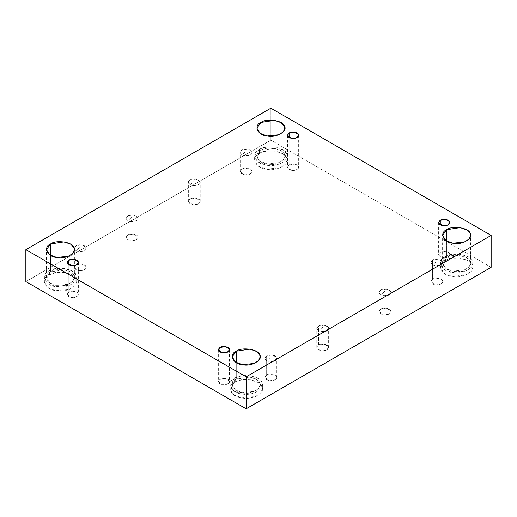 <?xml version="1.0" encoding="UTF-8"?>
<svg xmlns="http://www.w3.org/2000/svg" width="517" height="517" viewBox="0 0 517 517"><rect width="100%" height="100%" fill="white"/><g stroke="black" fill="none" stroke-linecap="round" stroke-linejoin="round"><path stroke-width="0.39" stroke-dasharray="2.58 1.94" d="M432.619 264.859C430.357 263.05 430.357 261.434 432.619 260.012C434.364 258.726 437.162 258.726 441.014 260.012C445.635 264.025 439.573 267.528 432.619 264.859L436.813 261.292L432.619 264.859L435.282 265.744L440.277 265.221L442.752 262.436L442.552 261.55L438.351 259.127L432.619 260.012L430.881 262.436L432.619 264.859M432.619 279.174L438.351 278.288L442.552 280.712L442.752 281.597L440.277 284.382L435.282 284.912L430.881 281.597L432.619 279.174L432.619 260.012L432.619 279.174C429.847 281.655 430.732 283.568 435.282 284.912C438.92 285.901 444.265 282.818 442.552 280.712C442.216 278.398 434.913 277.267 432.619 279.174M380.751 289.953C382.496 288.673 385.301 288.673 389.152 289.953C391.375 292.176 391.375 293.798 389.152 294.806C387.401 296.086 384.603 296.086 380.751 294.806L384.952 291.239L380.751 294.806C378.489 292.997 378.489 291.381 380.751 289.953L379.013 292.376L380.751 294.806L383.414 295.692L388.416 295.162L390.891 292.376L390.684 291.491L386.49 289.068L380.751 289.953L380.751 309.121L386.49 308.235L390.684 310.659L390.891 311.544L388.416 314.33L383.414 314.853L379.013 311.544L380.751 309.121L380.751 289.953M318.517 325.891C320.262 324.605 323.06 324.605 326.912 325.891C331.533 329.904 325.471 333.407 318.517 330.738L322.711 327.171L318.517 330.738C316.255 328.928 316.255 327.313 318.517 325.891L316.779 328.314L318.517 330.738L321.18 331.623L326.175 331.1L328.65 328.314L328.45 327.423L324.249 324.999L318.517 325.891L318.517 345.052L324.249 344.167L328.45 346.59L328.65 347.476L326.175 350.261L321.18 350.784L316.779 347.476L318.517 345.052L318.517 325.891M266.649 360.679C264.387 358.869 264.387 357.253 266.649 355.832C268.394 354.546 271.192 354.546 275.05 355.832C279.671 359.845 273.609 363.348 266.649 360.679L270.85 357.118L266.649 360.679L269.312 361.564L274.314 361.04L276.789 358.255L276.582 357.37L272.388 354.946L266.649 355.832L264.911 358.255L266.649 360.679M266.649 374.993L272.388 374.108L276.582 376.531L276.789 377.423L274.314 380.202L269.312 380.732L264.911 377.423L266.649 374.993L266.649 355.832L266.649 374.993C263.877 377.475 264.769 379.388 269.312 380.732C272.957 381.72 278.301 378.638 276.582 376.531C276.246 374.218 268.95 373.087 266.649 374.993M241.95 154.783C239.694 152.974 239.694 151.358 241.95 149.93C243.701 148.65 246.499 148.65 250.351 149.93C254.971 153.95 248.91 157.446 241.95 154.783L246.15 151.216L241.95 154.783L244.612 155.669L249.614 155.139L252.089 152.353L251.889 151.468L247.688 149.045L241.95 149.93L240.211 152.353L241.95 154.783M241.95 169.098L247.688 168.212L251.889 170.636L252.089 171.521L249.614 174.307L244.612 174.83L240.211 171.521L241.95 169.098L241.95 149.93L241.95 169.098C239.184 171.573 240.069 173.486 244.612 174.83C248.257 175.819 253.601 172.736 251.889 170.636C251.553 168.316 244.25 167.185 241.95 169.098M190.088 179.877C191.833 178.591 194.631 178.591 198.483 179.877C200.706 182.1 200.706 183.716 198.483 184.724C196.738 186.01 193.94 186.01 190.088 184.724L194.289 181.157L190.088 184.724C187.826 182.915 187.826 181.299 190.088 179.877L188.35 182.301L190.088 184.724L192.751 185.609L197.752 185.086L200.221 182.301L200.021 181.415L195.82 178.992L190.088 179.877L190.088 199.039L195.82 198.153L200.021 200.577L200.221 201.462L197.752 204.247L192.751 204.777L188.35 201.462L190.088 199.039L190.088 179.877M75.986 250.603C73.724 248.793 73.724 247.178 75.986 245.749C77.731 244.47 80.529 244.47 84.381 245.749C89.002 249.769 82.94 253.272 75.986 250.603L80.187 247.036L75.986 250.603L78.649 251.488L83.644 250.958L86.119 248.179L85.919 247.288L81.718 244.864L75.986 245.749L74.248 248.179L75.986 250.603M75.986 264.917L81.718 264.032L85.919 266.455L86.119 267.341L83.644 270.126L78.649 270.649L74.248 267.341L75.986 264.917L75.986 245.749L75.986 264.917C73.214 267.392 74.099 269.305 78.649 270.649C82.293 271.645 87.631 268.556 85.919 266.455C85.583 264.135 78.287 263.011 75.986 264.917M289.126 137.587L289.126 164.962L294.522 164.128L298.477 166.409L298.664 167.243L296.338 169.867L291.633 170.358L287.491 167.243L289.126 164.962L289.126 137.587M259.366 153.484L266.042 151.158L275.05 151.054L282.767 153.743L286.534 157.685L287.09 160.115L285.429 164.238L280.317 167.728L266.643 169.169L258.429 166.157L254.61 160.115L259.366 153.484L259.366 149.491L254.61 156.121L258.429 162.164L266.643 165.175L280.317 163.74L285.429 160.251L287.09 156.121L286.534 153.691L282.767 149.749L275.05 147.061L266.042 147.164L259.366 149.491L259.366 153.484C250.318 157.11 255.669 168.639 266.643 169.169C276.608 171.877 291.226 163.437 286.534 157.685C285.617 151.352 265.648 148.263 259.366 153.484M259.366 149.491C265.648 144.269 285.617 147.358 286.534 153.691C291.226 159.449 276.608 167.883 266.643 165.175C255.669 164.645 250.318 153.122 259.366 149.491M260.969 150.415C253.188 153.536 257.796 163.456 267.231 163.915C275.807 166.241 288.376 158.984 284.344 154.034C283.549 148.586 266.378 145.923 260.969 150.415L274.462 148.327L281.099 150.641L284.344 154.034L284.822 156.121L283.394 159.669L278.999 162.674L267.231 163.915L260.167 161.317L256.878 156.121L260.969 150.415L260.969 133.877L260.969 150.415M48.941 274.966L55.623 272.64L64.631 272.543L72.341 275.231L76.115 279.174L76.665 281.597L75.01 285.727L69.898 289.216L56.224 290.657L48.01 287.646L44.184 281.597L48.941 274.966L48.941 270.979L44.184 277.61L48.01 283.652L56.224 286.664L69.898 285.222L75.01 281.733L76.665 277.61L76.115 275.18L72.341 271.238L64.631 268.549L55.623 268.653L48.941 270.979L48.941 274.966C39.899 278.598 45.25 290.127 56.224 290.657C66.189 293.365 80.801 284.925 76.115 279.174C75.191 272.834 55.229 269.751 48.941 274.966M48.941 270.979C55.229 265.757 75.191 268.846 76.115 275.18C80.801 280.931 66.189 289.371 56.224 286.664C45.25 286.134 39.899 274.605 48.941 270.979M50.55 271.903C42.769 275.025 47.37 284.938 56.812 285.397C65.381 287.73 77.957 280.466 73.925 275.522C73.13 270.068 55.952 267.412 50.55 271.903L64.043 269.816L70.68 272.129L73.925 275.522L74.396 277.61L72.968 281.158L68.574 284.163L56.812 285.397L49.742 282.805L46.452 277.61L50.55 271.903L50.55 255.366L50.55 271.903M68.826 264.775L68.826 292.15L74.222 291.317L78.17 293.598L78.364 294.432L76.031 297.055L71.327 297.546L67.184 294.432L68.826 292.15L68.826 264.775M219.971 352.038L219.971 379.413L225.367 378.58L229.322 380.861L229.509 381.695L227.183 384.318L222.478 384.816L218.336 381.695L219.971 379.413L219.971 352.038M234.666 382.199L241.349 379.872L250.357 379.769L258.067 382.457L261.841 386.399L262.39 388.829L260.736 392.952L255.624 396.442L241.95 397.883L233.736 394.872L229.91 388.829L234.666 382.199L234.666 378.205L229.91 384.835L233.736 390.878L241.95 393.889L255.624 392.455L260.736 388.958L262.39 384.835L261.841 382.406L258.067 378.463L250.357 375.775L241.349 375.878L234.666 378.205L234.666 382.199C225.625 385.824 230.976 397.353 241.95 397.883C251.915 400.591 266.526 392.151 261.841 386.399C260.917 380.066 240.954 376.977 234.666 382.199M234.666 378.205C240.954 372.983 260.917 376.072 261.841 382.406C266.526 388.164 251.915 396.597 241.95 393.889C230.976 393.359 225.625 381.83 234.666 378.205M236.275 379.129C228.495 382.25 233.096 392.17 242.538 392.623C251.107 394.956 263.676 387.698 259.644 382.748C258.855 377.294 241.678 374.638 236.275 379.129L249.769 377.042L256.4 379.355L259.644 382.748L260.122 384.835L258.694 388.383L254.299 391.388L242.538 392.623L235.468 390.031L232.178 384.835L236.275 379.129L236.275 362.591L236.275 379.129M445.092 260.71L451.768 258.384L460.776 258.28L468.492 260.969L472.26 264.911L472.816 267.341L471.155 271.47L466.043 274.96L452.369 276.401L444.155 273.383L440.335 267.341L445.092 260.71L445.092 256.716L440.335 263.347L444.155 269.389L452.369 272.407L466.043 270.966L471.155 267.476L472.816 263.347L472.26 260.923L468.492 256.975L460.776 254.293L451.768 254.39L445.092 256.716L445.092 260.71C436.044 264.342 441.395 275.865 452.369 276.401C462.334 279.102 476.952 270.669 472.26 264.911C471.342 258.578 451.373 255.488 445.092 260.71M445.092 256.716C451.373 251.495 471.342 254.584 472.26 260.923C476.952 266.675 462.334 275.115 452.369 272.407C441.395 271.871 436.044 260.348 445.092 256.716M446.694 257.647C438.914 260.768 443.515 270.682 452.957 271.141C461.532 273.467 474.102 266.21 470.069 261.259C469.274 255.812 452.104 253.156 446.694 257.647L460.188 255.56L466.825 257.867L470.069 261.259L470.548 263.347L469.119 266.901L464.718 269.9L452.957 271.141L445.893 268.549L442.604 263.347L446.694 257.647L446.694 241.103L446.694 257.647M440.271 224.85L440.271 252.225L445.673 251.391L449.622 253.673L449.816 254.506L447.483 257.13L442.778 257.621L438.636 254.506L440.271 252.225L440.271 224.85M270.85 108.208L270.85 140.152L25.85 281.597L270.85 140.152L270.85 108.208M491.15 267.341L270.85 140.152L491.15 267.341M127.848 234.97C125.082 237.452 125.967 239.365 130.51 240.709C134.155 241.697 139.5 238.615 137.787 236.508C137.444 234.195 130.148 233.064 127.848 234.97L133.586 234.085L137.787 236.508L137.987 237.4L135.512 240.179L130.51 240.709L126.109 237.4L127.848 234.97L127.848 215.809L126.109 218.232L127.848 220.656L130.51 221.541L135.512 221.017L137.987 218.232L137.787 217.347L133.586 214.923L127.848 215.809L127.848 234.97M190.088 199.039C187.316 201.52 188.201 203.433 192.751 204.777C196.395 205.766 201.733 202.683 200.021 200.577C199.685 198.263 192.389 197.132 190.088 199.039M318.517 345.052C315.745 347.527 316.63 349.44 321.18 350.784C324.818 351.78 330.163 348.691 328.45 346.59C328.114 344.27 320.811 343.146 318.517 345.052M380.751 309.121C377.979 311.596 378.871 313.509 383.414 314.853C387.059 315.842 392.403 312.759 390.684 310.659C390.348 308.339 383.052 307.208 380.751 309.121M440.271 252.225C437.666 254.558 438.5 256.354 442.778 257.621C446.21 258.558 451.238 255.65 449.622 253.673C449.305 251.495 442.436 250.428 440.271 252.225M219.971 379.413C217.366 381.746 218.2 383.549 222.478 384.816C225.903 385.747 230.937 382.845 229.322 380.861C229.005 378.683 222.136 377.617 219.971 379.413M68.826 292.15C66.215 294.483 67.048 296.28 71.327 297.546C74.758 298.483 79.786 295.575 78.17 293.598C77.854 291.42 70.984 290.354 68.826 292.15M289.126 164.962C286.515 167.295 287.349 169.091 291.633 170.358C295.058 171.289 300.086 168.387 298.477 166.409C298.16 164.225 291.291 163.165 289.126 164.962M127.848 215.809C129.599 214.523 132.397 214.523 136.249 215.809C140.87 219.828 134.808 223.325 127.848 220.656L132.048 217.095L127.848 220.656C125.592 218.846 125.592 217.23 127.848 215.809M442.752 281.597L442.752 262.436M430.881 281.597L430.881 262.436M390.891 311.544L390.891 292.376M379.013 311.544L379.013 292.376M328.65 347.476L328.65 328.314M316.779 347.476L316.779 328.314M276.789 377.423L276.789 358.255M264.911 377.423L264.911 358.255M252.089 171.521L252.089 152.353M240.211 171.521L240.211 152.353M200.221 201.462L200.221 182.301M188.35 201.462L188.35 182.301M86.119 267.341L86.119 248.179M74.248 267.341L74.248 248.179M287.491 135.305L287.491 167.243M298.664 135.305L298.664 167.243M287.09 160.115L287.09 156.121M254.61 160.115L254.61 156.121M284.822 156.121L284.822 128.171M256.878 156.121L256.878 128.171M76.665 281.597L76.665 277.61M44.184 281.597L44.184 277.61M74.396 277.61L74.396 249.659M46.452 277.61L46.452 249.659M67.184 262.494L67.184 294.432M78.364 262.494L78.364 294.432M218.336 349.757L218.336 381.695M229.509 349.757L229.509 381.695M262.39 388.829L262.39 384.835M229.91 388.829L229.91 384.835M260.122 384.835L260.122 356.885M232.178 384.835L232.178 356.885M472.816 267.341L472.816 263.347M440.335 267.341L440.335 263.347M470.548 263.347L470.548 235.403M442.604 263.347L442.604 235.403M438.636 222.568L438.636 254.506M449.816 222.568L449.816 254.506M137.987 237.4L137.987 218.232M126.109 237.4L126.109 218.232"/><path stroke-width="0.78" d="M289.126 133.024L287.491 135.305L291.633 138.42L296.338 137.923L298.664 135.305L298.477 134.465L294.522 132.184L289.126 133.024L289.126 137.587L289.126 133.024C291.291 131.228 298.16 132.287 298.477 134.465C300.086 136.449 295.058 139.351 291.633 138.42C287.349 137.154 286.515 135.351 289.126 133.024M260.969 133.877L260.969 122.471L256.878 128.171L260.167 133.373L267.231 135.965L278.999 134.724L283.394 131.725L284.822 128.171L284.344 126.083L281.099 122.691L274.462 120.383L260.969 122.471L260.969 133.877M50.55 255.366L50.55 243.953L46.452 249.659L49.742 254.855L56.812 257.453L68.574 256.212L72.968 253.207L74.396 249.659L73.925 247.572L70.68 244.179L64.043 241.866L50.55 243.953L50.55 255.366M68.826 260.213L67.184 262.494L71.327 265.609L76.031 265.111L78.364 262.494L78.17 261.66L74.222 259.379L68.826 260.213L68.826 264.775L68.826 260.213C70.984 258.416 77.854 259.476 78.17 261.66C79.786 263.638 74.758 266.539 71.327 265.609C67.048 264.342 66.215 262.546 68.826 260.213M219.971 347.476L218.336 349.757L222.478 352.872L227.183 352.381L229.509 349.757L229.322 348.923L225.367 346.642L219.971 347.476L219.971 352.038L219.971 347.476C222.136 345.679 229.005 346.739 229.322 348.923C230.937 350.901 225.903 353.802 222.478 352.872C218.2 351.605 217.366 349.809 219.971 347.476M236.275 362.591L236.275 351.185L232.178 356.885L235.468 362.087L242.538 364.679L254.299 363.438L258.694 360.439L260.122 356.885L259.644 354.798L256.4 351.405L249.769 349.098L236.275 351.185L236.275 362.591M446.694 241.103L446.694 229.697L442.604 235.403L445.893 240.599L452.957 243.19L464.718 241.956L469.119 238.951L470.548 235.403L470.069 233.316L466.825 229.923L460.188 227.609L446.694 229.697L446.694 241.103M440.271 220.287L438.636 222.568L442.778 225.683L447.483 225.186L449.816 222.568L449.622 221.735L445.673 219.454L440.271 220.287L440.271 224.85L440.271 220.287C442.436 218.491 449.305 219.551 449.622 221.735C451.238 223.712 446.21 226.614 442.778 225.683C438.5 224.417 437.666 222.62 440.271 220.287M491.15 267.341L491.15 235.403L246.15 376.848L246.15 408.792L491.15 267.341L246.15 408.792L246.15 376.848L491.15 235.403L491.15 267.341M25.85 281.597L25.85 249.659L270.85 108.208L491.15 235.403L270.85 108.208L25.85 249.659L246.15 376.848L25.85 249.659L25.85 281.597L246.15 408.792L25.85 281.597M446.694 229.697C452.104 225.205 469.274 227.861 470.069 233.316C474.102 238.259 461.532 245.523 452.957 243.19C443.515 242.732 438.914 232.818 446.694 229.697M236.275 351.185C241.678 346.694 258.855 349.35 259.644 354.798C263.676 359.748 251.107 367.005 242.538 364.679C233.096 364.22 228.495 354.307 236.275 351.185M50.55 243.953C55.952 239.461 73.13 242.124 73.925 247.572C77.957 252.522 65.381 259.78 56.812 257.453C47.37 256.994 42.769 247.074 50.55 243.953M260.969 122.471C266.378 117.979 283.549 120.635 284.344 126.083C288.376 131.034 275.807 138.291 267.231 135.965C257.796 135.506 253.188 125.592 260.969 122.471"/></g></svg>
